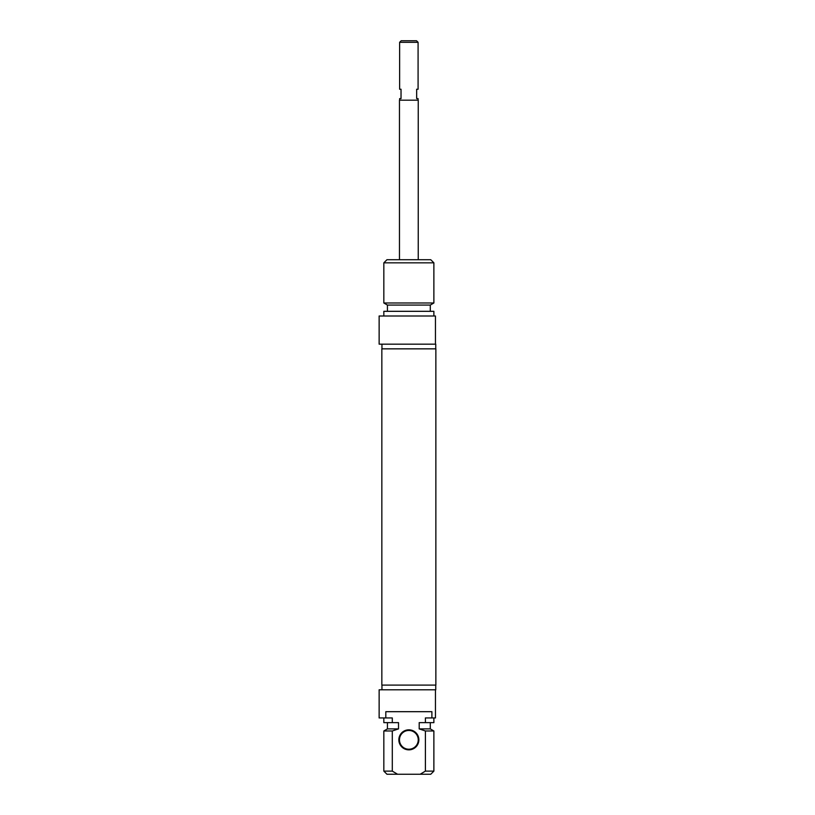 <?xml version="1.0" encoding="UTF-8"?>
<svg xmlns="http://www.w3.org/2000/svg" width="815" height="815" viewBox="0 0 815 815"><rect width="100%" height="100%" fill="white"/><g stroke="black" fill="none" stroke-linecap="round" stroke-linejoin="round"><path stroke-width="1.22" d="M408.855 685.099L435.862 685.099L435.862 348.851L381.848 348.851L381.848 685.099L408.855 685.099M418.085 42.319L416.516 40.75L401.194 40.75L399.625 42.319L418.085 42.319L418.085 89.232L416.669 89.232L416.669 98.615L418.085 98.615L418.085 100.184M399.625 42.319L399.625 89.232L401.031 89.232L401.031 98.615L399.625 98.615L399.625 100.184M418.238 259.71L418.238 100.184L399.472 100.184L399.472 259.71M433.875 262.838L430.748 259.71L386.962 259.71L383.834 262.838L433.875 262.838L433.875 302.986L383.834 302.986L383.834 262.838M435.444 344.164L435.444 316.006L379.138 316.006L379.138 344.164L435.75 344.164L435.75 348.851M433.875 302.986L430.279 305.065L387.431 305.065L383.834 302.986M430.279 305.065L430.279 311.32M433.875 316.006L433.875 311.32L383.834 311.32L383.834 316.006M408.855 749.23A9.383 9.383 0 0 1 399.472 739.847A9.383 9.383 0 0 1 408.855 730.454A9.383 9.383 0 0 1 418.238 739.847A9.383 9.383 0 0 1 408.855 749.23M408.855 749.851A10.014 10.014 0 0 0 417.524 734.835A10.014 10.014 0 0 0 400.185 734.835A10.014 10.014 0 0 0 408.855 749.851M385.811 717.944L385.811 711.689L431.889 711.689L431.889 717.944L425.399 717.944L425.399 722.64L419.195 722.64L419.195 728.895L425.399 730.974L425.399 771.122L420.132 774.25L397.577 774.25L392.3 771.122L392.3 730.974L398.515 728.895L398.515 722.64L392.3 722.64L392.3 717.944L379.138 717.944L379.138 689.796L435.75 689.796L435.75 685.099M420.132 774.25L430.748 774.25L433.875 771.122L425.399 771.122M425.399 730.974L433.875 730.974L433.875 771.122M419.195 728.895L430.279 728.895L433.875 730.974M425.399 722.64L433.875 722.64L433.875 717.944M431.889 717.944L435.444 717.944L435.444 689.796M392.3 771.122L383.834 771.122L386.962 774.25L397.577 774.25M383.834 771.122L383.834 730.974L392.3 730.974M383.834 730.974L387.431 728.895L398.515 728.895M383.834 717.944L383.834 722.64L392.3 722.64M381.95 344.164L381.95 348.851M387.431 305.065L387.431 311.32M430.279 728.895L430.279 722.64M381.95 689.796L381.95 685.099M387.431 728.895L387.431 722.64"/></g></svg>

